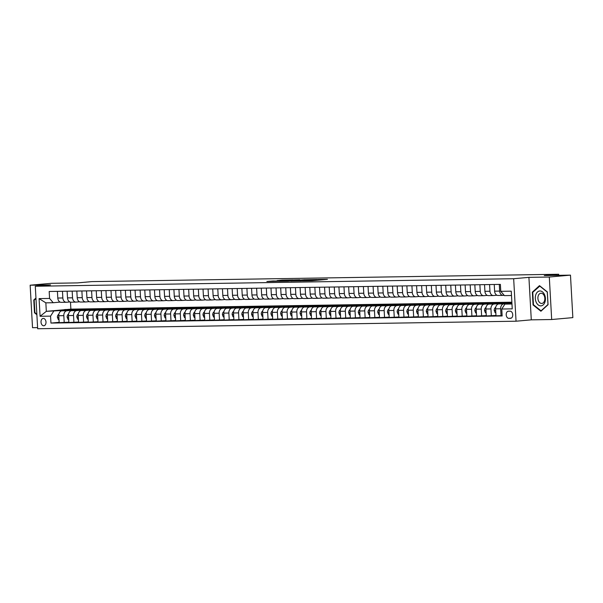 <?xml version="1.0" encoding="UTF-8"?>
<svg xmlns="http://www.w3.org/2000/svg" width="603" height="603" viewBox="0 0 603 603"><rect width="100%" height="100%" fill="white"/><g stroke="black" fill="none" stroke-linecap="round" stroke-linejoin="round"><path stroke-width="0.9" d="M302.465 280.892L312.113 280.727L327.437 279.332L317.932 279.513L302.465 280.892M43.718 325.771A3.686 2.48 -95.1 0 0 43.838 325.763A3.686 2.48 -95.1 0 0 45.994 321.964A3.686 2.48 -95.1 0 0 43.303 318.422A3.686 2.48 -95.1 0 0 43.182 318.429A3.686 2.48 -95.1 0 0 41.034 322.228A3.686 2.48 -95.1 0 0 43.718 325.771M273.038 280.968L266.88 281.48L277.772 281.269L293.096 279.875L282.212 280.094L277.071 280.606L290.088 280.033L279.257 281.051L273.038 280.968L273.069 281.405M549.303 277.033L528.914 277.357L531.288 319.846L551.677 319.522L549.303 277.033L570.476 275.134L544.268 275.548L558.664 274.259L91.935 281.609L77.531 282.897L51.323 283.312L30.15 285.204L32.524 327.693L37.605 327.617M528.914 277.357L513.666 278.722L35.291 286.252L50.539 284.887L30.15 285.204M290.955 281.058L301.477 280.892L316.809 279.506L305.917 279.717L290.963 281.119M288.03 281.164L278.737 281.3L294.068 279.905L299.804 279.769L293.005 280.418L295.854 280.387L305.095 279.679L288.03 281.164M570.476 275.134L572.85 317.623L551.677 319.522M510.123 311.186L508.412 311.216A3.565 2.404 -95.1 0 0 508.291 311.223A3.565 2.404 -95.1 0 0 506.211 314.902A3.565 2.404 -95.1 0 0 508.811 318.331L510.522 318.309A3.565 2.404 -95.1 0 0 510.635 318.301A3.565 2.404 -95.1 0 0 512.723 314.623A3.565 2.404 -95.1 0 0 510.123 311.186M513.666 278.722L516.047 321.211L37.665 328.741L35.291 286.252M511.502 295.515L504.417 295.628L500.769 291.332L500.384 284.39L49.182 291.49L49.574 298.44L53.215 302.729L45.843 302.842L46.318 311.344L62.606 310.432M500.769 291.332L511.254 291.174L512.241 308.857L501.764 309.022L504.892 304.123L511.947 303.49M59.147 322.334L50.953 323.072L502.148 315.964L501.764 309.022M50.953 323.072L50.562 316.123L40.077 316.289L39.089 298.606L49.574 298.44M531.288 319.846L516.047 321.211M558.725 275.322L558.664 274.259M504.892 304.123L511.977 304.01M70.491 302.156L70.875 309.143L511.872 302.201M70.875 309.143L66.827 309.505M63.978 309.761L46.318 311.344L40.077 316.289M70.815 309.693L71.923 309.934M73.83 309.565L71.9 309.595M68.855 322.183L59.169 322.68L58.777 315.731A4.605 3.399 -90.9 0 1 61.913 310.831L73.106 309.829M64.212 322.597L63.828 315.655A4.605 3.399 -90.9 0 1 66.956 310.756L72.315 310.274M80.523 309.543L81.631 309.784M83.538 309.414L81.609 309.445M78.563 322.032L68.878 322.53L68.486 315.58A4.605 3.399 -90.9 0 1 71.614 310.681L82.815 309.678M73.92 322.447L73.536 315.497A4.605 3.399 -90.9 0 1 76.664 310.605L82.023 310.123M90.231 309.384L91.339 309.633M93.246 309.264L91.317 309.294M88.272 321.881L78.586 322.371L78.194 315.429A4.605 3.399 -90.9 0 1 81.322 310.53L92.523 309.527M83.629 322.296L83.244 315.346A4.605 3.399 -90.9 0 1 86.372 310.447L91.731 309.972M99.932 309.233L101.048 309.482M102.947 309.105L101.025 309.135M97.98 321.723L88.287 322.221L87.902 315.271A4.605 3.399 -90.9 0 1 91.03 310.379L102.231 309.377M93.337 322.138L92.952 315.196A4.605 3.399 -90.9 0 1 96.081 310.296L101.44 309.814M109.64 309.083L110.748 309.324M112.655 308.955L110.733 308.985M107.688 321.572L97.995 322.07L97.611 315.12A4.605 3.399 -90.9 0 1 100.739 310.221L111.939 309.218M103.045 321.987L102.653 315.037A4.605 3.399 -90.9 0 1 105.789 310.146L111.148 309.663M119.349 308.932L120.457 309.173M122.364 308.804L120.442 308.834M117.389 321.422L107.703 321.912L107.319 314.97A4.605 3.399 -90.9 0 1 110.447 310.07L121.648 309.068M112.753 321.836L112.362 314.887A4.605 3.399 -90.9 0 1 115.497 309.987L120.849 309.512M129.057 308.774L130.165 309.022M132.072 308.646L130.15 308.676M127.097 321.263L117.412 321.761L117.02 314.811A4.605 3.399 -90.9 0 1 120.155 309.919L131.356 308.917M122.462 321.685L122.07 314.736A4.605 3.399 -90.9 0 1 125.205 309.836L130.557 309.362M138.765 308.623L139.873 308.872M141.78 308.495L139.858 308.525M136.806 321.113L127.12 321.61L126.728 314.66A4.605 3.399 -90.9 0 1 129.864 309.761L141.057 308.759M132.17 321.527L131.778 314.585A4.605 3.399 -90.9 0 1 134.906 309.686L140.265 309.203M148.474 308.472L149.582 308.713M151.489 308.344L149.559 308.374M146.514 320.962L136.828 321.459L136.436 314.51A4.605 3.399 -90.9 0 1 139.572 309.61L150.765 308.608M141.871 321.376L141.486 314.427A4.605 3.399 -90.9 0 1 144.614 309.535L149.974 309.053M158.182 308.321L159.29 308.563M161.197 308.193L159.267 308.223M156.222 320.811L146.537 321.301L146.145 314.359A4.605 3.399 -90.9 0 1 149.28 309.46L160.473 308.457M151.579 321.226L151.195 314.276A4.605 3.399 -90.9 0 1 154.323 309.377L159.682 308.902M167.89 308.163L168.998 308.412M170.905 308.035L168.976 308.065M165.931 320.653L156.245 321.15L155.853 314.201A4.605 3.399 -90.9 0 1 158.981 309.309L170.182 308.306M161.287 321.067L160.903 314.125A4.605 3.399 -90.9 0 1 164.031 309.226L169.39 308.744M177.591 308.012L178.707 308.254M180.606 307.884L178.684 307.914M175.639 320.502L165.946 321L165.561 314.05A4.605 3.399 -90.9 0 1 168.689 309.151L179.89 308.148M170.996 320.917L170.611 313.967A4.605 3.399 -90.9 0 1 173.739 309.075L179.099 308.593M187.299 307.862L188.407 308.103M190.314 307.734L188.392 307.764M185.347 320.351L175.654 320.841L175.269 313.899A4.605 3.399 -90.9 0 1 178.398 309L189.598 307.997M180.704 320.766L180.312 313.816A4.605 3.399 -90.9 0 1 183.448 308.924L188.807 308.442M197.008 307.703L198.116 307.952M200.023 307.575L198.101 307.613M195.048 320.201L185.362 320.69L184.978 313.741A4.605 3.399 -90.9 0 1 188.106 308.849L199.307 307.847M190.412 320.615L190.02 313.666A4.605 3.399 -90.9 0 1 193.156 308.766L198.508 308.291M206.716 307.553L207.824 307.801M209.731 307.424L207.809 307.455M204.756 320.042L195.071 320.54L194.679 313.59A4.605 3.399 -90.9 0 1 197.814 308.698L209.015 307.696M200.121 320.457L199.729 313.515A4.605 3.399 -90.9 0 1 202.864 308.615L208.216 308.133M216.424 307.402L217.532 307.643M219.439 307.274L217.517 307.304M214.464 319.892L204.779 320.389L204.387 313.439A4.605 3.399 -90.9 0 1 207.522 308.54L218.716 307.538M209.829 320.306L209.437 313.356A4.605 3.399 -90.9 0 1 212.565 308.465L217.924 307.982M226.133 307.251L227.241 307.492M229.148 307.123L227.218 307.153M224.173 319.741L214.487 320.231L214.095 313.289A4.605 3.399 -90.9 0 1 217.231 308.389L228.424 307.387M219.53 320.155L219.145 313.206A4.605 3.399 -90.9 0 1 222.273 308.306L227.633 307.832M235.841 307.093L236.949 307.342M238.856 306.965L236.926 306.995M233.881 319.582L224.195 320.08L223.803 313.13A4.605 3.399 -90.9 0 1 226.939 308.239L238.132 307.236M229.238 320.005L228.854 313.055A4.605 3.399 -90.9 0 1 231.982 308.156L237.341 307.681M245.549 306.942L246.657 307.191M248.564 306.814L246.635 306.844M243.589 319.432L233.904 319.929L233.512 312.98A4.605 3.399 -90.9 0 1 236.64 308.08L247.841 307.078M238.946 319.846L238.562 312.904A4.605 3.399 -90.9 0 1 241.69 308.005L247.049 307.522M255.25 306.791L256.365 307.033M258.265 306.663L256.343 306.693M253.298 319.281L243.604 319.778L243.22 312.829A4.605 3.399 -90.9 0 1 246.348 307.929L257.549 306.927M248.655 319.696L248.27 312.746A4.605 3.399 -90.9 0 1 251.398 307.854L256.757 307.372M264.958 306.641L266.066 306.882M267.973 306.512L266.051 306.543M263.006 319.13L253.313 319.62L252.928 312.678A4.605 3.399 -90.9 0 1 256.056 307.779L267.257 306.776M258.363 319.545L257.971 312.595A4.605 3.399 -90.9 0 1 261.107 307.696L266.466 307.221M274.666 306.482L275.775 306.731M277.681 306.354L275.759 306.384M272.707 318.972L263.021 319.469L262.637 312.52A4.605 3.399 -90.9 0 1 265.765 307.628L276.965 306.626M268.071 319.386L267.679 312.444A4.605 3.399 -90.9 0 1 270.815 307.545L276.166 307.063M284.375 306.332L285.483 306.573M287.39 306.203L285.468 306.234M282.415 318.821L272.729 319.319L272.337 312.369A4.605 3.399 -90.9 0 1 275.473 307.47L286.674 306.467M277.779 319.236L277.388 312.286A4.605 3.399 -90.9 0 1 280.523 307.394L285.875 306.912M294.083 306.181L295.191 306.422M297.098 306.053L295.176 306.083M292.123 318.67L282.438 319.16L282.046 312.218A4.605 3.399 -90.9 0 1 285.181 307.319L296.375 306.316M287.488 319.085L287.096 312.135A4.605 3.399 -90.9 0 1 290.224 307.244L295.583 306.761M303.791 306.023L304.899 306.271M306.806 305.894L304.877 305.925M301.832 318.52L292.146 319.01L291.754 312.06A4.605 3.399 -90.9 0 1 294.89 307.168L306.083 306.166M297.189 318.934L296.804 311.985A4.605 3.399 -90.9 0 1 299.932 307.085L305.291 306.61M313.5 305.872L314.608 306.12M316.515 305.744L314.585 305.774M311.54 318.361L301.854 318.859L301.462 311.909A4.605 3.399 -90.9 0 1 304.598 307.017L315.791 306.015M306.897 318.776L306.512 311.834A4.605 3.399 -90.9 0 1 309.641 306.935L315 306.452M323.208 305.721L324.316 305.962M326.223 305.593L324.293 305.623M321.248 318.211L311.563 318.708L311.171 311.759A4.605 3.399 -90.9 0 1 314.299 306.859L325.499 305.857M316.605 318.625L316.221 311.676A4.605 3.399 -90.9 0 1 319.349 306.784L324.708 306.301M332.909 305.57L334.024 305.811M335.924 305.442L334.002 305.472M330.957 318.06L321.263 318.55L320.879 311.608A4.605 3.399 -90.9 0 1 324.007 306.708L335.208 305.706M326.313 318.474L325.929 311.525A4.605 3.399 -90.9 0 1 329.057 306.626L334.416 306.151M342.617 305.412L343.725 305.661M345.632 305.284L343.71 305.314M340.665 317.902L330.972 318.399L330.587 311.45A4.605 3.399 -90.9 0 1 333.715 306.558L344.916 305.555M336.022 318.324L335.63 311.374A4.605 3.399 -90.9 0 1 338.765 306.475L344.125 306M352.325 305.261L353.433 305.502M355.34 305.133L353.418 305.163M350.366 317.751L340.68 318.248L340.296 311.299A4.605 3.399 -90.9 0 1 343.424 306.399L354.624 305.397M345.73 318.165L345.338 311.223A4.605 3.399 -90.9 0 1 348.474 306.324L353.825 305.842M362.034 305.11L363.142 305.352M365.049 304.982L363.127 305.012M360.074 317.6L350.388 318.098L350.004 311.148A4.605 3.399 -90.9 0 1 353.132 306.249L364.333 305.246M355.438 318.015L355.046 311.065A4.605 3.399 -90.9 0 1 358.182 306.173L363.534 305.691M371.742 304.952L372.85 305.201M374.757 304.832L372.835 304.862M369.782 317.449L360.097 317.939L359.705 310.997A4.605 3.399 -90.9 0 1 362.84 306.098L374.033 305.095M365.147 317.864L364.755 310.914A4.605 3.399 -90.9 0 1 367.883 306.015L373.242 305.54M381.45 304.801L382.558 305.05M384.465 304.673L382.536 304.703M379.491 317.291L369.805 317.789L369.413 310.839A4.605 3.399 -90.9 0 1 372.548 305.947L383.742 304.945M374.847 317.706L374.463 310.764A4.605 3.399 -90.9 0 1 377.591 305.864L382.95 305.382M391.159 304.651L392.267 304.892M394.174 304.523L392.244 304.553M389.199 317.14L379.513 317.638L379.121 310.688A4.605 3.399 -90.9 0 1 382.257 305.789L393.45 304.786M384.556 317.555L384.171 310.605A4.605 3.399 -90.9 0 1 387.299 305.713L392.659 305.231M400.867 304.5L401.975 304.741M403.882 304.372L401.952 304.402M398.907 316.99L389.221 317.48L388.829 310.537A4.605 3.399 -90.9 0 1 391.958 305.638L403.158 304.636M394.264 317.404L393.88 310.455A4.605 3.399 -90.9 0 1 397.008 305.563L402.367 305.08M410.575 304.342L411.683 304.59M413.583 304.214L411.661 304.244M408.615 316.831L398.922 317.329L398.538 310.379A4.605 3.399 -90.9 0 1 401.666 305.487L412.867 304.485M403.972 317.253L403.588 310.304A4.605 3.399 -90.9 0 1 406.716 305.404L412.075 304.93M420.276 304.191L421.391 304.44M423.291 304.063L421.369 304.093M418.324 316.681L408.63 317.178L408.246 310.228A4.605 3.399 -90.9 0 1 411.374 305.329L422.575 304.327M413.681 317.095L413.289 310.153A4.605 3.399 -90.9 0 1 416.424 305.254L421.783 304.771M429.984 304.04L431.092 304.281M432.999 303.912L431.077 303.942M428.032 316.53L418.339 317.027L417.954 310.078A4.605 3.399 -90.9 0 1 421.082 305.178L432.283 304.176M423.389 316.944L422.997 309.995A4.605 3.399 -90.9 0 1 426.133 305.103L431.484 304.621M439.693 303.889L440.801 304.131M442.708 303.761L440.785 303.791M437.733 316.379L428.047 316.869L427.663 309.927A4.605 3.399 -90.9 0 1 430.791 305.028L441.991 304.025M433.097 316.794L432.705 309.844A4.605 3.399 -90.9 0 1 435.841 304.945L441.192 304.47M449.401 303.731L450.509 303.98M452.416 303.603L450.494 303.633M447.441 316.221L437.755 316.718L437.363 309.769A4.605 3.399 -90.9 0 1 440.499 304.877L451.692 303.874M442.806 316.635L442.414 309.693A4.605 3.399 -90.9 0 1 445.542 304.794L450.901 304.311M459.109 303.58L460.217 303.822M462.124 303.452L460.195 303.482M457.149 316.07L447.464 316.567L447.072 309.618A4.605 3.399 -90.9 0 1 450.207 304.719L461.401 303.716M452.506 316.485L452.122 309.543A4.605 3.399 -90.9 0 1 455.25 304.643L460.609 304.161M468.817 303.43L469.925 303.671M471.832 303.301L469.903 303.332M466.858 315.919L457.172 316.409L456.78 309.467A4.605 3.399 -90.9 0 1 459.916 304.568L471.109 303.565M462.215 316.334L461.83 309.384A4.605 3.399 -90.9 0 1 464.958 304.492L470.317 304.01M478.526 303.271L479.634 303.52M481.541 303.151L479.611 303.181M476.566 315.768L466.88 316.258L466.488 309.309A4.605 3.399 -90.9 0 1 469.616 304.417L480.817 303.415M471.923 316.183L471.538 309.233A4.605 3.399 -90.9 0 1 474.667 304.334L480.026 303.859M488.234 303.121L489.342 303.369M491.241 302.992L489.319 303.023M486.274 315.61L476.581 316.108L476.197 309.158A4.605 3.399 -90.9 0 1 479.325 304.266L490.525 303.264M481.631 316.025L481.247 309.083A4.605 3.399 -90.9 0 1 484.375 304.183L489.734 303.701M497.935 302.97L499.05 303.211M500.95 302.842L499.028 302.872M495.983 315.459L486.289 315.957L485.905 309.007A4.605 3.399 -90.9 0 1 489.033 304.108L500.234 303.105M491.339 315.874L490.948 308.924A4.605 3.399 -90.9 0 1 494.083 304.033L499.442 303.55M507.643 302.819L508.751 303.06M510.658 302.691L508.736 302.721M502.133 315.625L495.998 315.799L495.613 308.857A4.605 3.399 -90.9 0 1 498.741 303.957L509.942 302.955M501.048 315.723L500.656 308.774A4.605 3.399 -90.9 0 1 503.791 303.874L509.143 303.399M504.146 295.304L503.317 295.38A4.605 3.399 -90.9 0 1 503.128 295.387A4.605 3.399 -90.9 0 1 499.668 291.091L499.299 284.405M496.962 295.229L493.608 295.53A4.605 3.399 -90.9 0 1 493.42 295.545A4.605 3.399 -90.9 0 1 489.96 291.241L489.591 284.556M487.254 295.387L483.9 295.689A4.605 3.399 -90.9 0 1 483.719 295.696A4.605 3.399 -90.9 0 1 480.252 291.392L479.882 284.714M477.553 295.538L474.192 295.839A4.605 3.399 -90.9 0 1 474.011 295.847A4.605 3.399 -90.9 0 1 470.551 291.55L470.174 284.865M467.845 295.689L464.483 295.99A4.605 3.399 -90.9 0 1 464.302 295.998A4.605 3.399 -90.9 0 1 460.843 291.701L460.466 285.015M458.137 295.847L454.775 296.141A4.605 3.399 -90.9 0 1 454.594 296.156A4.605 3.399 -90.9 0 1 451.134 291.852L450.758 285.166M448.428 295.998L445.067 296.299A4.605 3.399 -90.9 0 1 444.886 296.307A4.605 3.399 -90.9 0 1 441.426 292.01L441.049 285.325M438.72 296.148L435.366 296.45A4.605 3.399 -90.9 0 1 435.178 296.457A4.605 3.399 -90.9 0 1 431.718 292.161L431.341 285.475M429.012 296.299L425.658 296.601A4.605 3.399 -90.9 0 1 425.469 296.616A4.605 3.399 -90.9 0 1 422.01 292.312L421.64 285.626M419.304 296.457L415.949 296.759A4.605 3.399 -90.9 0 1 415.761 296.766A4.605 3.399 -90.9 0 1 412.301 292.463L411.932 285.777M409.595 296.608L406.241 296.91A4.605 3.399 -90.9 0 1 406.053 296.917A4.605 3.399 -90.9 0 1 402.593 292.621L402.224 285.935M399.887 296.759L396.533 297.06A4.605 3.399 -90.9 0 1 396.352 297.068A4.605 3.399 -90.9 0 1 392.892 292.772L392.515 286.086M390.186 296.917L386.825 297.211A4.605 3.399 -90.9 0 1 386.644 297.226A4.605 3.399 -90.9 0 1 383.184 292.922L382.807 286.237M380.478 297.068L377.116 297.369A4.605 3.399 -90.9 0 1 376.935 297.377A4.605 3.399 -90.9 0 1 373.476 293.081L373.099 286.395M370.77 297.219L367.408 297.52A4.605 3.399 -90.9 0 1 367.227 297.528A4.605 3.399 -90.9 0 1 363.767 293.231L363.39 286.546M361.061 297.369L357.707 297.671A4.605 3.399 -90.9 0 1 357.519 297.686A4.605 3.399 -90.9 0 1 354.059 293.382L353.682 286.696M351.353 297.528L347.999 297.822A4.605 3.399 -90.9 0 1 347.81 297.837A4.605 3.399 -90.9 0 1 344.351 293.533L343.981 286.847M341.645 297.678L338.291 297.98A4.605 3.399 -90.9 0 1 338.102 297.988A4.605 3.399 -90.9 0 1 334.642 293.691L334.273 287.005M331.936 297.829L328.582 298.131A4.605 3.399 -90.9 0 1 328.394 298.138A4.605 3.399 -90.9 0 1 324.934 293.842L324.565 287.156M322.228 297.98L318.874 298.281A4.605 3.399 -90.9 0 1 318.693 298.297A4.605 3.399 -90.9 0 1 315.233 293.993L314.856 287.307M312.527 298.138L309.166 298.44A4.605 3.399 -90.9 0 1 308.985 298.447A4.605 3.399 -90.9 0 1 305.525 294.143L305.148 287.465M302.819 298.289L299.457 298.591A4.605 3.399 -90.9 0 1 299.276 298.598A4.605 3.399 -90.9 0 1 295.817 294.302L295.44 287.616M293.111 298.44L289.749 298.741A4.605 3.399 -90.9 0 1 289.568 298.749A4.605 3.399 -90.9 0 1 286.108 294.452L285.732 287.767M283.402 298.598L280.048 298.892A4.605 3.399 -90.9 0 1 279.86 298.907A4.605 3.399 -90.9 0 1 276.4 294.603L276.023 287.917M273.694 298.749L270.34 299.05A4.605 3.399 -90.9 0 1 270.152 299.058A4.605 3.399 -90.9 0 1 266.692 294.761L266.322 288.076M263.986 298.9L260.632 299.201A4.605 3.399 -90.9 0 1 260.443 299.209A4.605 3.399 -90.9 0 1 256.984 294.912L256.614 288.226M254.278 299.05L250.923 299.352A4.605 3.399 -90.9 0 1 250.735 299.367A4.605 3.399 -90.9 0 1 247.275 295.063L246.906 288.377M244.569 299.209L241.215 299.51A4.605 3.399 -90.9 0 1 241.034 299.518A4.605 3.399 -90.9 0 1 237.574 295.214L237.198 288.528M234.869 299.359L231.507 299.661A4.605 3.399 -90.9 0 1 231.326 299.668A4.605 3.399 -90.9 0 1 227.866 295.372L227.489 288.686M225.16 299.51L221.798 299.812A4.605 3.399 -90.9 0 1 221.618 299.819A4.605 3.399 -90.9 0 1 218.158 295.523L217.781 288.837M215.452 299.661L212.09 299.962A4.605 3.399 -90.9 0 1 211.909 299.977A4.605 3.399 -90.9 0 1 208.45 295.674L208.073 288.988M205.744 299.819L202.389 300.121A4.605 3.399 -90.9 0 1 202.201 300.128A4.605 3.399 -90.9 0 1 198.741 295.824L198.364 289.146M196.035 299.97L192.681 300.271A4.605 3.399 -90.9 0 1 192.493 300.279A4.605 3.399 -90.9 0 1 189.033 295.983L188.664 289.297M186.327 300.121L182.973 300.422A4.605 3.399 -90.9 0 1 182.784 300.43A4.605 3.399 -90.9 0 1 179.325 296.133L178.955 289.448M176.619 300.279L173.265 300.573A4.605 3.399 -90.9 0 1 173.076 300.588A4.605 3.399 -90.9 0 1 169.616 296.284L169.247 289.598M166.91 300.43L163.556 300.731A4.605 3.399 -90.9 0 1 163.375 300.739A4.605 3.399 -90.9 0 1 159.916 296.442L159.539 289.757M157.21 300.58L153.848 300.882A4.605 3.399 -90.9 0 1 153.667 300.889A4.605 3.399 -90.9 0 1 150.207 296.593L149.83 289.907M147.501 300.731L144.14 301.033A4.605 3.399 -90.9 0 1 143.959 301.048A4.605 3.399 -90.9 0 1 140.499 296.744L140.122 290.058M137.793 300.889L134.431 301.191A4.605 3.399 -90.9 0 1 134.25 301.199A4.605 3.399 -90.9 0 1 130.791 296.895L130.414 290.209M128.085 301.04L124.731 301.342A4.605 3.399 -90.9 0 1 124.542 301.349A4.605 3.399 -90.9 0 1 121.082 297.053L120.706 290.367M118.376 301.191L115.022 301.492A4.605 3.399 -90.9 0 1 114.834 301.5A4.605 3.399 -90.9 0 1 111.374 297.204L111.005 290.518M108.668 301.342L105.314 301.643A4.605 3.399 -90.9 0 1 105.126 301.658A4.605 3.399 -90.9 0 1 101.666 297.354L101.296 290.669M98.96 301.5L95.606 301.801A4.605 3.399 -90.9 0 1 95.417 301.809A4.605 3.399 -90.9 0 1 91.958 297.505L91.588 290.827M89.252 301.651L85.897 301.952A4.605 3.399 -90.9 0 1 85.716 301.96A4.605 3.399 -90.9 0 1 82.249 297.663L81.88 290.978M79.551 301.801L76.189 302.103A4.605 3.399 -90.9 0 1 76.008 302.111A4.605 3.399 -90.9 0 1 72.548 297.814L72.172 291.128M69.842 301.96L66.481 302.254A4.605 3.399 -90.9 0 1 66.3 302.269A4.605 3.399 -90.9 0 1 62.84 297.965L62.463 291.279M60.134 302.111L53.215 302.729M498.266 295.462A4.605 3.399 -90.9 0 1 498.086 295.47A4.605 3.399 -90.9 0 1 494.618 291.166L494.249 284.488M488.558 295.613A4.605 3.399 -90.9 0 1 488.377 295.621A4.605 3.399 -90.9 0 1 484.918 291.324L484.541 284.639M478.85 295.764A4.605 3.399 -90.9 0 1 478.669 295.772A4.605 3.399 -90.9 0 1 475.209 291.475L474.832 284.789M469.142 295.915A4.605 3.399 -90.9 0 1 468.961 295.93A4.605 3.399 -90.9 0 1 465.501 291.626L465.124 284.94M459.441 296.073A4.605 3.399 -90.9 0 1 459.252 296.081A4.605 3.399 -90.9 0 1 455.793 291.784L455.416 285.098M449.732 296.224A4.605 3.399 -90.9 0 1 449.544 296.231A4.605 3.399 -90.9 0 1 446.084 291.935L445.715 285.249M440.024 296.375A4.605 3.399 -90.9 0 1 439.836 296.39A4.605 3.399 -90.9 0 1 436.376 292.086L436.007 285.4M430.316 296.533A4.605 3.399 -90.9 0 1 430.127 296.54A4.605 3.399 -90.9 0 1 426.668 292.236L426.298 285.551M420.608 296.684A4.605 3.399 -90.9 0 1 420.427 296.691A4.605 3.399 -90.9 0 1 416.959 292.395L416.59 285.709M410.899 296.834A4.605 3.399 -90.9 0 1 410.718 296.842A4.605 3.399 -90.9 0 1 407.259 292.545L406.882 285.86M401.191 296.985A4.605 3.399 -90.9 0 1 401.01 297A4.605 3.399 -90.9 0 1 397.55 292.696L397.173 286.01M391.483 297.143A4.605 3.399 -90.9 0 1 391.302 297.151A4.605 3.399 -90.9 0 1 387.842 292.847L387.465 286.169M381.782 297.294A4.605 3.399 -90.9 0 1 381.593 297.302A4.605 3.399 -90.9 0 1 378.134 293.005L377.757 286.319M372.074 297.445A4.605 3.399 -90.9 0 1 371.885 297.452A4.605 3.399 -90.9 0 1 368.425 293.156L368.049 286.47M362.365 297.596A4.605 3.399 -90.9 0 1 362.177 297.611A4.605 3.399 -90.9 0 1 358.717 293.307L358.348 286.621M352.657 297.754A4.605 3.399 -90.9 0 1 352.469 297.761A4.605 3.399 -90.9 0 1 349.009 293.465L348.64 286.779M342.949 297.905A4.605 3.399 -90.9 0 1 342.768 297.912A4.605 3.399 -90.9 0 1 339.301 293.616L338.931 286.93M333.24 298.055A4.605 3.399 -90.9 0 1 333.06 298.07A4.605 3.399 -90.9 0 1 329.6 293.767L329.223 287.081M323.532 298.214A4.605 3.399 -90.9 0 1 323.351 298.221A4.605 3.399 -90.9 0 1 319.892 293.917L319.515 287.239M313.824 298.364A4.605 3.399 -90.9 0 1 313.643 298.372A4.605 3.399 -90.9 0 1 310.183 294.076L309.806 287.39M304.116 298.515A4.605 3.399 -90.9 0 1 303.935 298.523A4.605 3.399 -90.9 0 1 300.475 294.226L300.098 287.541M294.415 298.666A4.605 3.399 -90.9 0 1 294.226 298.681A4.605 3.399 -90.9 0 1 290.767 294.377L290.39 287.691M284.706 298.824A4.605 3.399 -90.9 0 1 284.518 298.832A4.605 3.399 -90.9 0 1 281.058 294.535L280.689 287.85M274.998 298.975A4.605 3.399 -90.9 0 1 274.81 298.982A4.605 3.399 -90.9 0 1 271.35 294.686L270.981 288M265.29 299.126A4.605 3.399 -90.9 0 1 265.109 299.141A4.605 3.399 -90.9 0 1 261.642 294.837L261.272 288.151M255.582 299.284A4.605 3.399 -90.9 0 1 255.401 299.292A4.605 3.399 -90.9 0 1 251.941 294.988L251.564 288.302M245.873 299.435A4.605 3.399 -90.9 0 1 245.692 299.442A4.605 3.399 -90.9 0 1 242.233 295.146L241.856 288.46M236.165 299.585A4.605 3.399 -90.9 0 1 235.984 299.593A4.605 3.399 -90.9 0 1 232.524 295.297L232.147 288.611M226.457 299.736A4.605 3.399 -90.9 0 1 226.276 299.751A4.605 3.399 -90.9 0 1 222.816 295.447L222.439 288.762M216.756 299.895A4.605 3.399 -90.9 0 1 216.567 299.902A4.605 3.399 -90.9 0 1 213.108 295.598L212.731 288.92M207.048 300.045A4.605 3.399 -90.9 0 1 206.859 300.053A4.605 3.399 -90.9 0 1 203.399 295.756L203.03 289.071M197.339 300.196A4.605 3.399 -90.9 0 1 197.151 300.204A4.605 3.399 -90.9 0 1 193.691 295.907L193.322 289.221M187.631 300.347A4.605 3.399 -90.9 0 1 187.45 300.362A4.605 3.399 -90.9 0 1 183.983 296.058L183.614 289.372M177.923 300.505A4.605 3.399 -90.9 0 1 177.742 300.513A4.605 3.399 -90.9 0 1 174.282 296.216L173.905 289.53M168.214 300.656A4.605 3.399 -90.9 0 1 168.033 300.663A4.605 3.399 -90.9 0 1 164.574 296.367L164.197 289.681M158.506 300.807A4.605 3.399 -90.9 0 1 158.325 300.822A4.605 3.399 -90.9 0 1 154.865 296.518L154.489 289.832M148.798 300.965A4.605 3.399 -90.9 0 1 148.617 300.972A4.605 3.399 -90.9 0 1 145.157 296.668L144.78 289.983M139.097 301.116A4.605 3.399 -90.9 0 1 138.909 301.123A4.605 3.399 -90.9 0 1 135.449 296.827L135.072 290.141M129.389 301.266A4.605 3.399 -90.9 0 1 129.2 301.274A4.605 3.399 -90.9 0 1 125.741 296.978L125.371 290.292M119.68 301.417A4.605 3.399 -90.9 0 1 119.492 301.432A4.605 3.399 -90.9 0 1 116.032 297.128L115.663 290.442M109.972 301.575A4.605 3.399 -90.9 0 1 109.791 301.583A4.605 3.399 -90.9 0 1 106.324 297.279L105.955 290.601M100.264 301.726A4.605 3.399 -90.9 0 1 100.083 301.734A4.605 3.399 -90.9 0 1 96.623 297.437L96.246 290.752M90.556 301.877A4.605 3.399 -90.9 0 1 90.375 301.884A4.605 3.399 -90.9 0 1 86.915 297.588L86.538 290.902M80.847 302.028A4.605 3.399 -90.9 0 1 80.666 302.043A4.605 3.399 -90.9 0 1 77.207 297.739L76.83 291.053M71.139 302.186A4.605 3.399 -90.9 0 1 70.958 302.193A4.605 3.399 -90.9 0 1 67.498 297.897L67.121 291.211M61.438 302.337A4.605 3.399 -90.9 0 1 61.25 302.344A4.605 3.399 -90.9 0 1 57.79 298.048L57.413 291.362M53.69 311.223L50.562 316.123M39.089 298.606L45.843 302.842M539.481 285.641L532.343 292.161L533.06 304.952L540.914 311.238L548.052 304.719L547.336 291.927L539.481 285.641M35.946 298.025L33.776 300.008L34.492 312.806L36.881 314.713M533.655 304.899L533.06 304.952M533.022 292.101L532.343 292.161M35.087 312.753L34.492 312.806M34.454 299.947L33.776 300.008M300.204 280.885L314.713 279.619L300.211 280.968M287.073 280.93L294.988 280.501L287.073 280.93M508.623 303.791A8.804 6.497 -90.9 0 1 511.887 302.502M511.284 303.55A8.804 6.497 -90.9 0 1 511.924 303.136M511.902 302.736A8.804 6.497 89.1 0 0 510.251 303.641M503.226 303.558A8.804 6.497 -90.9 0 1 506.105 302.593A8.804 6.497 -90.9 0 1 508.352 303.098M495.824 312.671L495.138 312.678L494.234 310.394A3.053 2.254 -90.9 0 1 495.108 307.816L495.749 307.146M498.915 303.942A8.804 6.497 -90.9 0 1 502.216 302.653L503.693 302.631A8.804 6.497 89.1 0 0 500.543 303.799M501.575 303.701A8.804 6.497 -90.9 0 1 504.628 302.616L506.105 302.593M504.161 302.646A8.804 6.497 89.1 0 0 503.693 302.631M493.518 303.708A8.804 6.497 -90.9 0 1 496.397 302.744A8.804 6.497 -90.9 0 1 498.651 303.249M486.116 312.821L485.43 312.829L484.526 310.545A3.053 2.254 -90.9 0 1 485.4 307.967L486.048 307.304M489.206 304.093A8.804 6.497 -90.9 0 1 492.515 302.804L493.985 302.781A8.804 6.497 89.1 0 0 490.834 303.95M491.867 303.859A8.804 6.497 -90.9 0 1 494.92 302.766L496.397 302.744M494.452 302.796A8.804 6.497 89.1 0 0 493.985 302.781M483.81 303.859A8.804 6.497 -90.9 0 1 486.689 302.894A8.804 6.497 -90.9 0 1 488.943 303.399M476.408 312.972L475.722 312.987L474.817 310.696A3.053 2.254 -90.9 0 1 475.692 308.118L476.34 307.455M479.506 304.244A8.804 6.497 -90.9 0 1 482.807 302.955L484.284 302.932A8.804 6.497 89.1 0 0 481.126 304.1M482.166 304.01A8.804 6.497 -90.9 0 1 485.211 302.917L486.689 302.894M484.744 302.947A8.804 6.497 89.1 0 0 484.284 302.932M474.101 304.018A8.804 6.497 -90.9 0 1 476.981 303.045A8.804 6.497 -90.9 0 1 479.234 303.558M466.699 313.123L466.013 313.138L465.109 310.854A3.053 2.254 -90.9 0 1 465.983 308.276L466.632 307.605M469.797 304.402A8.804 6.497 -90.9 0 1 473.099 303.113L474.576 303.083A8.804 6.497 89.1 0 0 471.425 304.251M472.458 304.161A8.804 6.497 -90.9 0 1 475.503 303.075L476.981 303.045M475.036 303.105A8.804 6.497 89.1 0 0 474.576 303.083M536.203 302.224A7.477 5.043 -95.1 0 0 543.25 304.847A7.477 5.043 -95.1 0 0 544.532 294.626A7.477 5.043 -95.1 0 0 537.484 292.003A7.477 5.043 -95.1 0 0 536.203 302.224M538.517 300.935A5.118 3.452 -95.1 0 0 541.826 303.437A5.118 3.452 -95.1 0 0 544.223 295.734A5.118 3.452 -95.1 0 0 540.914 293.231A5.118 3.452 -95.1 0 0 538.517 300.935M539.677 286.026L547.283 292.108L547.976 304.507L541.057 310.824L533.451 304.741L532.758 292.342L539.934 286.003M36.851 314.163L34.884 312.588L34.19 300.188L35.976 298.553M464.393 304.168A8.804 6.497 -90.9 0 1 467.272 303.203A8.804 6.497 -90.9 0 1 469.526 303.708M456.991 313.281L456.305 313.289L455.401 311.005A3.053 2.254 -90.9 0 1 456.275 308.427L456.923 307.764M460.089 304.553A8.804 6.497 -90.9 0 1 463.39 303.264L464.868 303.241A8.804 6.497 89.1 0 0 461.717 304.409M462.75 304.311A8.804 6.497 -90.9 0 1 465.795 303.226L467.272 303.203M465.335 303.256A8.804 6.497 89.1 0 0 464.868 303.241M454.692 304.319A8.804 6.497 -90.9 0 1 457.564 303.354A8.804 6.497 -90.9 0 1 459.818 303.859M447.29 313.432L446.597 313.439L445.692 311.156A3.053 2.254 -90.9 0 1 446.567 308.578L447.215 307.914M450.381 304.703A8.804 6.497 -90.9 0 1 453.682 303.415L455.159 303.392A8.804 6.497 89.1 0 0 452.009 304.56M453.041 304.47A8.804 6.497 -90.9 0 1 456.094 303.377L457.564 303.354M455.627 303.407A8.804 6.497 89.1 0 0 455.159 303.392M444.984 304.47A8.804 6.497 -90.9 0 1 447.856 303.505A8.804 6.497 -90.9 0 1 450.109 304.01M437.582 313.583L436.889 313.598L435.984 311.314A3.053 2.254 -90.9 0 1 436.858 308.736L437.507 308.065M440.672 304.862A8.804 6.497 -90.9 0 1 443.974 303.565L445.451 303.543A8.804 6.497 89.1 0 0 442.3 304.711M443.333 304.621A8.804 6.497 -90.9 0 1 446.386 303.528L447.856 303.505M445.919 303.558A8.804 6.497 89.1 0 0 445.451 303.543M435.276 304.628A8.804 6.497 -90.9 0 1 438.155 303.663A8.804 6.497 -90.9 0 1 440.401 304.168M427.874 313.733L427.188 313.748L426.276 311.465A3.053 2.254 -90.9 0 1 427.15 308.887L427.798 308.216M430.964 305.012A8.804 6.497 -90.9 0 1 434.266 303.724L435.743 303.701A8.804 6.497 89.1 0 0 432.592 304.869M433.625 304.771A8.804 6.497 -90.9 0 1 436.678 303.686L438.155 303.663M436.21 303.716A8.804 6.497 89.1 0 0 435.743 303.701M425.567 304.779A8.804 6.497 -90.9 0 1 428.447 303.814A8.804 6.497 -90.9 0 1 430.693 304.319M418.165 313.892L417.48 313.899L416.575 311.615A3.053 2.254 -90.9 0 1 417.449 309.038L418.09 308.374M421.256 305.163A8.804 6.497 -90.9 0 1 424.557 303.874L426.035 303.852A8.804 6.497 89.1 0 0 422.884 305.02M423.917 304.93A8.804 6.497 -90.9 0 1 426.969 303.837L428.447 303.814M426.502 303.867A8.804 6.497 89.1 0 0 426.035 303.852M415.859 304.93A8.804 6.497 -90.9 0 1 418.738 303.965A8.804 6.497 -90.9 0 1 420.992 304.47M408.457 314.042L407.771 314.05L406.867 311.766A3.053 2.254 -90.9 0 1 407.741 309.188L408.389 308.525M411.548 305.314A8.804 6.497 -90.9 0 1 414.856 304.025L416.326 304.002A8.804 6.497 89.1 0 0 413.176 305.171M414.208 305.08A8.804 6.497 -90.9 0 1 417.261 303.987L418.738 303.965M416.794 304.018A8.804 6.497 89.1 0 0 416.326 304.002M406.151 305.088A8.804 6.497 -90.9 0 1 409.03 304.116A8.804 6.497 -90.9 0 1 411.284 304.628M398.749 314.193L398.063 314.208L397.158 311.924A3.053 2.254 -90.9 0 1 398.033 309.347L398.681 308.676M401.847 305.472A8.804 6.497 -90.9 0 1 405.148 304.183L406.618 304.153A8.804 6.497 89.1 0 0 403.467 305.322M404.507 305.231A8.804 6.497 -90.9 0 1 407.553 304.138L409.03 304.116M407.085 304.168A8.804 6.497 89.1 0 0 406.618 304.153M396.442 305.239A8.804 6.497 -90.9 0 1 399.322 304.274A8.804 6.497 -90.9 0 1 401.575 304.779M389.041 314.351L388.355 314.359L387.45 312.075A3.053 2.254 -90.9 0 1 388.324 309.497L388.973 308.826M392.138 305.623A8.804 6.497 -90.9 0 1 395.44 304.334L396.917 304.311A8.804 6.497 89.1 0 0 393.767 305.48M394.799 305.382A8.804 6.497 -90.9 0 1 397.844 304.296L399.322 304.274M397.377 304.327A8.804 6.497 89.1 0 0 396.917 304.311M386.734 305.389A8.804 6.497 -90.9 0 1 389.613 304.425A8.804 6.497 -90.9 0 1 391.867 304.93M379.332 314.502L378.646 314.51L377.742 312.226A3.053 2.254 -90.9 0 1 378.616 309.648L379.264 308.985M382.43 305.774A8.804 6.497 -90.9 0 1 385.732 304.485L387.209 304.462A8.804 6.497 89.1 0 0 384.058 305.631M385.091 305.54A8.804 6.497 -90.9 0 1 388.136 304.447L389.613 304.425M387.676 304.477A8.804 6.497 89.1 0 0 387.209 304.462M377.033 305.54A8.804 6.497 -90.9 0 1 379.905 304.575A8.804 6.497 -90.9 0 1 382.159 305.08M369.631 314.653L368.938 314.668L368.034 312.377A3.053 2.254 -90.9 0 1 368.908 309.806L369.556 309.135M372.722 305.932A8.804 6.497 -90.9 0 1 376.023 304.636L377.501 304.613A8.804 6.497 89.1 0 0 374.35 305.781M375.383 305.691A8.804 6.497 -90.9 0 1 378.435 304.598L379.905 304.575M377.968 304.628A8.804 6.497 89.1 0 0 377.501 304.613M367.325 305.698A8.804 6.497 -90.9 0 1 370.197 304.726A8.804 6.497 -90.9 0 1 372.45 305.239M359.923 314.804L359.23 314.819L358.325 312.535A3.053 2.254 -90.9 0 1 359.2 309.957L359.848 309.286M363.014 306.083A8.804 6.497 -90.9 0 1 366.315 304.794L367.792 304.771A8.804 6.497 89.1 0 0 364.642 305.932M365.674 305.842A8.804 6.497 -90.9 0 1 368.727 304.756L370.197 304.726M368.26 304.786A8.804 6.497 89.1 0 0 367.792 304.771M357.617 305.849A8.804 6.497 -90.9 0 1 360.496 304.884A8.804 6.497 -90.9 0 1 362.742 305.389M350.215 314.962L349.521 314.97L348.617 312.686A3.053 2.254 -90.9 0 1 349.491 310.108L350.139 309.445M353.305 306.234A8.804 6.497 -90.9 0 1 356.607 304.945L358.084 304.922A8.804 6.497 89.1 0 0 354.933 306.09M355.966 305.992A8.804 6.497 -90.9 0 1 359.019 304.907L360.496 304.884M358.551 304.937A8.804 6.497 89.1 0 0 358.084 304.922M347.908 306A8.804 6.497 -90.9 0 1 350.788 305.035A8.804 6.497 -90.9 0 1 353.034 305.54M340.507 315.113L339.821 315.12L338.916 312.836A3.053 2.254 -90.9 0 1 339.791 310.259L340.431 309.595M343.597 306.384A8.804 6.497 -90.9 0 1 346.898 305.095L348.376 305.073A8.804 6.497 89.1 0 0 345.225 306.241M346.258 306.151A8.804 6.497 -90.9 0 1 349.31 305.058L350.788 305.035M348.843 305.088A8.804 6.497 89.1 0 0 348.376 305.073M338.2 306.151A8.804 6.497 -90.9 0 1 341.079 305.186A8.804 6.497 -90.9 0 1 343.333 305.698M330.798 315.263L330.112 315.279L329.208 312.995A3.053 2.254 -90.9 0 1 330.082 310.417L330.73 309.746M333.889 306.543A8.804 6.497 -90.9 0 1 337.198 305.246L338.667 305.224A8.804 6.497 89.1 0 0 335.517 306.392M336.549 306.301A8.804 6.497 -90.9 0 1 339.602 305.208L341.079 305.186M339.135 305.239A8.804 6.497 89.1 0 0 338.667 305.224M328.492 306.309A8.804 6.497 -90.9 0 1 331.371 305.344A8.804 6.497 -90.9 0 1 333.625 305.849M321.09 315.422L320.404 315.429L319.5 313.145A3.053 2.254 -90.9 0 1 320.374 310.568L321.022 309.897M324.188 306.693A8.804 6.497 -90.9 0 1 327.489 305.404L328.959 305.382A8.804 6.497 89.1 0 0 325.808 306.55M326.849 306.452A8.804 6.497 -90.9 0 1 329.894 305.367L331.371 305.344M329.426 305.397A8.804 6.497 89.1 0 0 328.959 305.382M318.783 306.46A8.804 6.497 -90.9 0 1 321.663 305.495A8.804 6.497 -90.9 0 1 323.917 306M311.382 315.573L310.696 315.58L309.791 313.296A3.053 2.254 -90.9 0 1 310.666 310.718L311.314 310.055M314.48 306.844A8.804 6.497 -90.9 0 1 317.781 305.555L319.258 305.533A8.804 6.497 89.1 0 0 316.108 306.701M317.14 306.61A8.804 6.497 -90.9 0 1 320.185 305.517L321.663 305.495M319.718 305.548A8.804 6.497 89.1 0 0 319.258 305.533M309.075 306.61A8.804 6.497 -90.9 0 1 311.955 305.646A8.804 6.497 -90.9 0 1 314.208 306.151M301.673 315.723L300.987 315.738L300.083 313.447A3.053 2.254 -90.9 0 1 300.957 310.869L301.606 310.206M304.771 306.995A8.804 6.497 -90.9 0 1 308.073 305.706L309.55 305.683A8.804 6.497 89.1 0 0 306.399 306.852M307.432 306.761A8.804 6.497 -90.9 0 1 310.477 305.668L311.955 305.646M310.017 305.698A8.804 6.497 89.1 0 0 309.55 305.683M299.374 306.769A8.804 6.497 -90.9 0 1 302.246 305.796A8.804 6.497 -90.9 0 1 304.5 306.309M291.973 315.874L291.279 315.889L290.375 313.605A3.053 2.254 -90.9 0 1 291.249 311.027L291.897 310.357M295.063 307.153A8.804 6.497 -90.9 0 1 298.364 305.864L299.842 305.834A8.804 6.497 89.1 0 0 296.691 307.002M297.724 306.912A8.804 6.497 -90.9 0 1 300.769 305.827L302.246 305.796M300.309 305.849A8.804 6.497 89.1 0 0 299.842 305.834M289.666 306.919A8.804 6.497 -90.9 0 1 292.538 305.955A8.804 6.497 -90.9 0 1 294.792 306.46M282.264 316.032L281.571 316.04L280.666 313.756A3.053 2.254 -90.9 0 1 281.541 311.178L282.189 310.507M285.355 307.304A8.804 6.497 -90.9 0 1 288.656 306.015L290.133 305.992A8.804 6.497 89.1 0 0 286.983 307.161M288.015 307.063A8.804 6.497 -90.9 0 1 291.068 305.977L292.538 305.955M290.601 306.007A8.804 6.497 89.1 0 0 290.133 305.992M279.958 307.07A8.804 6.497 -90.9 0 1 282.83 306.105A8.804 6.497 -90.9 0 1 285.083 306.61M272.556 316.183L271.863 316.191L270.958 313.907A3.053 2.254 -90.9 0 1 271.832 311.329L272.481 310.666M275.646 307.455A8.804 6.497 -90.9 0 1 278.948 306.166L280.425 306.143A8.804 6.497 89.1 0 0 277.274 307.311M278.307 307.221A8.804 6.497 -90.9 0 1 281.36 306.128L282.83 306.105M280.892 306.158A8.804 6.497 89.1 0 0 280.425 306.143M270.25 307.221A8.804 6.497 -90.9 0 1 273.129 306.256A8.804 6.497 -90.9 0 1 275.375 306.761M262.848 316.334L262.162 316.349L261.257 314.065A3.053 2.254 -90.9 0 1 262.132 311.487L262.772 310.816M265.938 307.613A8.804 6.497 -90.9 0 1 269.24 306.316L270.717 306.294A8.804 6.497 89.1 0 0 267.566 307.462M268.599 307.372A8.804 6.497 -90.9 0 1 271.651 306.279L273.129 306.256M271.184 306.309A8.804 6.497 89.1 0 0 270.717 306.294M260.541 307.379A8.804 6.497 -90.9 0 1 263.421 306.414A8.804 6.497 -90.9 0 1 265.674 306.919M253.139 316.485L252.453 316.5L251.549 314.216A3.053 2.254 -90.9 0 1 252.423 311.638L253.072 310.967M256.23 307.764A8.804 6.497 -90.9 0 1 259.539 306.475L261.009 306.452A8.804 6.497 89.1 0 0 257.858 307.613M258.891 307.522A8.804 6.497 -90.9 0 1 261.943 306.437L263.421 306.414M261.476 306.467A8.804 6.497 89.1 0 0 261.009 306.452M250.833 307.53A8.804 6.497 -90.9 0 1 253.712 306.565A8.804 6.497 -90.9 0 1 255.966 307.07M243.431 316.643L242.745 316.65L241.841 314.367A3.053 2.254 -90.9 0 1 242.715 311.789L243.363 311.125M246.529 307.914A8.804 6.497 -90.9 0 1 249.83 306.626L251.3 306.603A8.804 6.497 89.1 0 0 248.15 307.771M249.19 307.673A8.804 6.497 -90.9 0 1 252.235 306.588L253.712 306.565M251.768 306.618A8.804 6.497 89.1 0 0 251.3 306.603M241.125 307.681A8.804 6.497 -90.9 0 1 244.004 306.716A8.804 6.497 -90.9 0 1 246.258 307.221M233.723 316.794L233.037 316.801L232.132 314.517A3.053 2.254 -90.9 0 1 233.007 311.939L233.655 311.276M236.821 308.065A8.804 6.497 -90.9 0 1 240.122 306.776L241.599 306.754A8.804 6.497 89.1 0 0 238.449 307.922M239.481 307.832A8.804 6.497 -90.9 0 1 242.527 306.739L244.004 306.716M242.059 306.769A8.804 6.497 89.1 0 0 241.599 306.754M231.416 307.832A8.804 6.497 -90.9 0 1 234.296 306.867A8.804 6.497 -90.9 0 1 236.549 307.379M224.014 316.944L223.329 316.959L222.424 314.676A3.053 2.254 -90.9 0 1 223.298 312.098L223.947 311.427M227.112 308.223A8.804 6.497 -90.9 0 1 230.414 306.927L231.891 306.904A8.804 6.497 89.1 0 0 228.741 308.073M229.773 307.982A8.804 6.497 -90.9 0 1 232.818 306.889L234.296 306.867M232.359 306.919A8.804 6.497 89.1 0 0 231.891 306.904M221.716 307.99A8.804 6.497 -90.9 0 1 224.587 307.025A8.804 6.497 -90.9 0 1 226.841 307.53M214.314 317.103L213.62 317.11L212.716 314.826A3.053 2.254 -90.9 0 1 213.59 312.248L214.238 311.578M217.404 308.374A8.804 6.497 -90.9 0 1 220.706 307.085L222.183 307.063A8.804 6.497 89.1 0 0 219.032 308.231M220.065 308.133A8.804 6.497 -90.9 0 1 223.11 307.048L224.587 307.025M222.65 307.078A8.804 6.497 89.1 0 0 222.183 307.063M212.007 308.141A8.804 6.497 -90.9 0 1 214.879 307.176A8.804 6.497 -90.9 0 1 217.133 307.681M204.605 317.253L203.912 317.261L203.007 314.977A3.053 2.254 -90.9 0 1 203.882 312.399L204.53 311.736M207.696 308.525A8.804 6.497 -90.9 0 1 210.997 307.236L212.475 307.213A8.804 6.497 89.1 0 0 209.324 308.382M210.357 308.291A8.804 6.497 -90.9 0 1 213.409 307.198L214.879 307.176M212.942 307.229A8.804 6.497 89.1 0 0 212.475 307.213M202.299 308.291A8.804 6.497 -90.9 0 1 205.171 307.326A8.804 6.497 -90.9 0 1 207.424 307.832M194.897 317.404L194.204 317.419L193.299 315.128A3.053 2.254 -90.9 0 1 194.174 312.55L194.822 311.887M197.988 308.676A8.804 6.497 -90.9 0 1 201.289 307.387L202.766 307.364A8.804 6.497 89.1 0 0 199.616 308.532M200.648 308.442A8.804 6.497 -90.9 0 1 203.701 307.349L205.171 307.326M203.234 307.379A8.804 6.497 89.1 0 0 202.766 307.364M192.591 308.45A8.804 6.497 -90.9 0 1 195.47 307.477A8.804 6.497 -90.9 0 1 197.716 307.99M185.189 317.555L184.503 317.57L183.598 315.286A3.053 2.254 -90.9 0 1 184.473 312.708L185.113 312.037M188.279 308.834A8.804 6.497 -90.9 0 1 191.581 307.545L193.058 307.515A8.804 6.497 89.1 0 0 189.907 308.683M190.94 308.593A8.804 6.497 -90.9 0 1 193.993 307.507L195.47 307.477M193.525 307.538A8.804 6.497 89.1 0 0 193.058 307.515M182.882 308.6A8.804 6.497 -90.9 0 1 185.762 307.636A8.804 6.497 -90.9 0 1 188.015 308.141M175.481 317.713L174.795 317.721L173.89 315.437A3.053 2.254 -90.9 0 1 174.764 312.859L175.413 312.196M178.571 308.985A8.804 6.497 -90.9 0 1 181.88 307.696L183.35 307.673A8.804 6.497 89.1 0 0 180.199 308.842M181.232 308.744A8.804 6.497 -90.9 0 1 184.284 307.658L185.762 307.636M183.817 307.688A8.804 6.497 89.1 0 0 183.35 307.673M173.174 308.751A8.804 6.497 -90.9 0 1 176.053 307.786A8.804 6.497 -90.9 0 1 178.307 308.291M165.772 317.864L165.086 317.871L164.182 315.588A3.053 2.254 -90.9 0 1 165.056 313.01L165.704 312.346M168.87 309.135A8.804 6.497 -90.9 0 1 172.172 307.847L173.641 307.824A8.804 6.497 89.1 0 0 170.491 308.992M171.531 308.902A8.804 6.497 -90.9 0 1 174.576 307.809L176.053 307.786M174.109 307.839A8.804 6.497 89.1 0 0 173.641 307.824M163.466 308.902A8.804 6.497 -90.9 0 1 166.345 307.937A8.804 6.497 -90.9 0 1 168.599 308.442M156.064 318.015L155.378 318.03L154.474 315.746A3.053 2.254 -90.9 0 1 155.348 313.168L155.996 312.497M159.162 309.294A8.804 6.497 -90.9 0 1 162.463 307.997L163.941 307.975A8.804 6.497 89.1 0 0 160.79 309.143M161.823 309.053A8.804 6.497 -90.9 0 1 164.868 307.96L166.345 307.937M164.4 307.99A8.804 6.497 89.1 0 0 163.941 307.975M153.757 309.06A8.804 6.497 -90.9 0 1 156.637 308.095A8.804 6.497 -90.9 0 1 158.891 308.6M146.356 318.165L145.67 318.18L144.765 315.897A3.053 2.254 -90.9 0 1 145.64 313.319L146.288 312.648M149.454 309.445A8.804 6.497 -90.9 0 1 152.755 308.156L154.232 308.133A8.804 6.497 89.1 0 0 151.082 309.301M152.114 309.203A8.804 6.497 -90.9 0 1 155.159 308.118L156.637 308.095M154.7 308.148A8.804 6.497 89.1 0 0 154.232 308.133M144.057 309.211A8.804 6.497 -90.9 0 1 146.928 308.246A8.804 6.497 -90.9 0 1 149.182 308.751M136.655 318.324L135.961 318.331L135.057 316.047A3.053 2.254 -90.9 0 1 135.931 313.47L136.579 312.806M139.745 309.595A8.804 6.497 -90.9 0 1 143.047 308.306L144.524 308.284A8.804 6.497 89.1 0 0 141.373 309.452M142.406 309.362A8.804 6.497 -90.9 0 1 145.451 308.269L146.928 308.246M144.991 308.299A8.804 6.497 89.1 0 0 144.524 308.284M134.348 309.362A8.804 6.497 -90.9 0 1 137.22 308.397A8.804 6.497 -90.9 0 1 139.474 308.902M126.947 318.474L126.253 318.482L125.349 316.198A3.053 2.254 -90.9 0 1 126.223 313.62L126.871 312.957M130.037 309.746A8.804 6.497 -90.9 0 1 133.338 308.457L134.816 308.435A8.804 6.497 89.1 0 0 131.665 309.603M132.698 309.512A8.804 6.497 -90.9 0 1 135.75 308.419L137.22 308.397M135.283 308.45A8.804 6.497 89.1 0 0 134.816 308.435M124.64 309.52A8.804 6.497 -90.9 0 1 127.512 308.548A8.804 6.497 -90.9 0 1 129.766 309.06M117.238 318.625L116.545 318.64L115.64 316.356A3.053 2.254 -90.9 0 1 116.515 313.779L117.163 313.108M120.329 309.904A8.804 6.497 -90.9 0 1 123.63 308.608L125.107 308.585A8.804 6.497 89.1 0 0 121.957 309.754M122.989 309.663A8.804 6.497 -90.9 0 1 126.042 308.57L127.512 308.548M125.575 308.6A8.804 6.497 89.1 0 0 125.107 308.585M114.932 309.671A8.804 6.497 -90.9 0 1 117.811 308.706A8.804 6.497 -90.9 0 1 120.057 309.211M107.53 318.783L106.844 318.791L105.94 316.507A3.053 2.254 -90.9 0 1 106.814 313.929L107.455 313.259M110.62 310.055A8.804 6.497 -90.9 0 1 113.922 308.766L115.399 308.744A8.804 6.497 89.1 0 0 112.248 309.912M113.281 309.814A8.804 6.497 -90.9 0 1 116.334 308.728L117.811 308.706M115.866 308.759A8.804 6.497 89.1 0 0 115.399 308.744M105.224 309.821A8.804 6.497 -90.9 0 1 108.103 308.857A8.804 6.497 -90.9 0 1 110.357 309.362M97.822 318.934L97.136 318.942L96.231 316.658A3.053 2.254 -90.9 0 1 97.106 314.08L97.754 313.417M100.912 310.206A8.804 6.497 -90.9 0 1 104.221 308.917L105.691 308.894A8.804 6.497 89.1 0 0 102.54 310.063M103.573 309.972A8.804 6.497 -90.9 0 1 106.625 308.879L108.103 308.857M106.158 308.909A8.804 6.497 89.1 0 0 105.691 308.894M95.515 309.972A8.804 6.497 -90.9 0 1 98.395 309.007A8.804 6.497 -90.9 0 1 100.648 309.512M88.113 319.085L87.427 319.1L86.523 316.809A3.053 2.254 -90.9 0 1 87.397 314.231L88.046 313.568M91.211 310.364A8.804 6.497 -90.9 0 1 94.513 309.068L95.983 309.045A8.804 6.497 89.1 0 0 92.832 310.213M93.872 310.123A8.804 6.497 -90.9 0 1 96.917 309.03L98.395 309.007M96.45 309.06A8.804 6.497 89.1 0 0 95.983 309.045M85.807 310.13A8.804 6.497 -90.9 0 1 88.686 309.158A8.804 6.497 -90.9 0 1 90.94 309.671M78.405 319.236L77.719 319.251L76.815 316.967A3.053 2.254 -90.9 0 1 77.689 314.389L78.337 313.718M81.503 310.515A8.804 6.497 -90.9 0 1 84.804 309.226L86.282 309.203A8.804 6.497 89.1 0 0 83.131 310.364M84.164 310.274A8.804 6.497 -90.9 0 1 87.209 309.188L88.686 309.158M86.742 309.218A8.804 6.497 89.1 0 0 86.282 309.203M76.099 310.281A8.804 6.497 -90.9 0 1 78.978 309.316A8.804 6.497 -90.9 0 1 81.232 309.821M68.697 319.394L68.011 319.402L67.106 317.118A3.053 2.254 -90.9 0 1 67.981 314.54L68.629 313.877M71.795 310.666A8.804 6.497 -90.9 0 1 75.096 309.377L76.573 309.354A8.804 6.497 89.1 0 0 73.423 310.522M74.455 310.424A8.804 6.497 -90.9 0 1 77.501 309.339L78.978 309.316M77.041 309.369A8.804 6.497 89.1 0 0 76.573 309.354M66.398 310.432A8.804 6.497 -90.9 0 1 69.27 309.467A8.804 6.497 -90.9 0 1 71.523 309.972M58.996 319.545L58.303 319.552L57.398 317.268A3.053 2.254 -90.9 0 1 58.272 314.691L58.921 314.027M62.086 310.816A8.804 6.497 -90.9 0 1 65.388 309.527L66.865 309.505A8.804 6.497 89.1 0 0 63.714 310.673M64.747 310.583A8.804 6.497 -90.9 0 1 67.792 309.49L69.27 309.467M67.332 309.52A8.804 6.497 89.1 0 0 66.865 309.505M61.913 310.831L66.956 310.756M71.614 310.681L76.664 310.605M81.322 310.53L86.372 310.447M91.03 310.379L96.081 310.296M100.739 310.221L105.789 310.146M110.447 310.07L115.497 309.987M120.155 309.919L125.205 309.836M129.864 309.761L134.906 309.686M139.572 309.61L144.614 309.535M149.28 309.46L154.323 309.377M158.981 309.309L164.031 309.226M168.689 309.151L173.739 309.075M178.398 309L183.448 308.924M188.106 308.849L193.156 308.766M197.814 308.698L202.864 308.615M207.522 308.54L212.565 308.465M217.231 308.389L222.273 308.306M226.939 308.239L231.982 308.156M236.64 308.08L241.69 308.005M246.348 307.929L251.398 307.854M256.056 307.779L261.107 307.696M265.765 307.628L270.815 307.545M275.473 307.47L280.523 307.394M285.181 307.319L290.224 307.244M294.89 307.168L299.932 307.085M304.598 307.017L309.641 306.935M314.299 306.859L319.349 306.784M324.007 306.708L329.057 306.626M333.715 306.558L338.765 306.475M343.424 306.399L348.474 306.324M353.132 306.249L358.182 306.173M362.84 306.098L367.883 306.015M372.548 305.947L377.591 305.864M382.257 305.789L387.299 305.713M391.958 305.638L397.008 305.563M401.666 305.487L406.716 305.404M411.374 305.329L416.424 305.254M421.082 305.178L426.133 305.103M430.791 305.028L435.841 304.945M440.499 304.877L445.542 304.794M450.207 304.719L455.25 304.643M459.916 304.568L464.958 304.492M469.616 304.417L474.667 304.334M479.325 304.266L484.375 304.183M489.033 304.108L494.083 304.033M498.741 303.957L503.791 303.874M494.618 291.166L499.668 291.091M495.613 308.857L500.656 308.774M485.905 309.007L490.948 308.924M484.918 291.324L489.96 291.241M476.197 309.158L481.247 309.083M475.209 291.475L480.252 291.392M466.488 309.309L471.538 309.233M465.501 291.626L470.551 291.55M456.78 309.467L461.83 309.384M455.793 291.784L460.843 291.701M447.072 309.618L452.122 309.543M446.084 291.935L451.134 291.852M437.363 309.769L442.414 309.693M436.376 292.086L441.426 292.01M427.663 309.927L432.705 309.844M426.668 292.236L431.718 292.161M417.954 310.078L422.997 309.995M416.959 292.395L422.01 292.312M408.246 310.228L413.289 310.153M407.259 292.545L412.301 292.463M398.538 310.379L403.588 310.304M397.55 292.696L402.593 292.621M388.829 310.537L393.88 310.455M387.842 292.847L392.892 292.772M379.121 310.688L384.171 310.605M378.134 293.005L383.184 292.922M369.413 310.839L374.463 310.764M368.425 293.156L373.476 293.081M359.705 310.997L364.755 310.914M358.717 293.307L363.767 293.231M350.004 311.148L355.046 311.065M349.009 293.465L354.059 293.382M340.296 311.299L345.338 311.223M339.301 293.616L344.351 293.533M330.587 311.45L335.63 311.374M329.6 293.767L334.642 293.691M320.879 311.608L325.929 311.525M319.892 293.917L324.934 293.842M311.171 311.759L316.221 311.676M310.183 294.076L315.233 293.993M301.462 311.909L306.512 311.834M300.475 294.226L305.525 294.143M291.754 312.06L296.804 311.985M290.767 294.377L295.817 294.302M282.046 312.218L287.096 312.135M281.058 294.535L286.108 294.452M272.337 312.369L277.388 312.286M271.35 294.686L276.4 294.603M262.637 312.52L267.679 312.444M261.642 294.837L266.692 294.761M252.928 312.678L257.971 312.595M251.941 294.988L256.984 294.912M243.22 312.829L248.27 312.746M242.233 295.146L247.275 295.063M233.512 312.98L238.562 312.904M232.524 295.297L237.574 295.214M223.803 313.13L228.854 313.055M222.816 295.447L227.866 295.372M214.095 313.289L219.145 313.206M213.108 295.598L218.158 295.523M204.387 313.439L209.437 313.356M203.399 295.756L208.45 295.674M194.679 313.59L199.729 313.515M193.691 295.907L198.741 295.824M184.978 313.741L190.02 313.666M183.983 296.058L189.033 295.983M175.269 313.899L180.312 313.816M174.282 296.216L179.325 296.133M165.561 314.05L170.611 313.967M164.574 296.367L169.616 296.284M155.853 314.201L160.903 314.125M154.865 296.518L159.916 296.442M146.145 314.359L151.195 314.276M145.157 296.668L150.207 296.593M136.436 314.51L141.486 314.427M135.449 296.827L140.499 296.744M126.728 314.66L131.778 314.585M125.741 296.978L130.791 296.895M117.02 314.811L122.07 314.736M116.032 297.128L121.082 297.053M107.319 314.97L112.362 314.887M106.324 297.279L111.374 297.204M97.611 315.12L102.653 315.037M96.623 297.437L101.666 297.354M87.902 315.271L92.952 315.196M86.915 297.588L91.958 297.505M78.194 315.429L83.244 315.346M77.207 297.739L82.249 297.663M68.486 315.58L73.536 315.497M67.498 297.897L72.548 297.814M58.777 315.731L63.828 315.655M57.79 298.048L62.84 297.965M511.269 318.113L508.811 318.331M312.392 280.704L312.362 280.124M317.48 280.244L317.457 279.852M318.731 280.131L318.708 279.739M305.94 280.116L305.917 279.717M294.091 280.297L294.068 279.905M282.234 280.485L282.212 280.094M494.256 310.447L495.696 310.424M495.108 307.816L495.643 307.809M484.548 310.605L485.988 310.583M485.4 307.967L485.935 307.96M474.84 310.756L476.287 310.733M475.692 308.118L476.227 308.11M465.132 310.907L466.579 310.884M465.983 308.276L466.518 308.269M455.423 311.065L456.87 311.042M456.275 308.427L456.81 308.419M445.715 311.216L447.162 311.193M446.567 308.578L447.102 308.57M436.007 311.367L437.454 311.344M436.858 308.736L437.394 308.721M426.298 311.517L427.746 311.495M427.15 308.887L427.685 308.879M416.598 311.676L418.037 311.653M417.449 309.038L417.985 309.03M406.889 311.826L408.329 311.804M407.741 309.188L408.276 309.181M397.181 311.977L398.628 311.955M398.033 309.347L398.568 309.339M387.473 312.135L388.92 312.113M388.324 309.497L388.86 309.49M377.764 312.286L379.212 312.264M378.616 309.648L379.151 309.641M368.056 312.437L369.503 312.414M368.908 309.806L369.443 309.791M358.348 312.588L359.795 312.565M359.2 309.957L359.735 309.95M348.64 312.746L350.087 312.723M349.491 310.108L350.026 310.1M338.939 312.897L340.378 312.874M339.791 310.259L340.326 310.251M329.23 313.047L330.67 313.025M330.082 310.417L330.617 310.402M319.522 313.198L320.969 313.176M320.374 310.568L320.909 310.56M309.814 313.356L311.261 313.334M310.666 310.718L311.201 310.711M300.106 313.507L301.553 313.485M300.957 310.869L301.492 310.862M290.397 313.658L291.844 313.635M291.249 311.027L291.784 311.02M280.689 313.816L282.136 313.794M281.541 311.178L282.076 311.171M270.981 313.967L272.428 313.944M271.832 311.329L272.368 311.321M261.28 314.118L262.72 314.095M262.132 311.487L262.667 311.472M251.572 314.269L253.011 314.246M252.423 311.638L252.959 311.63M241.863 314.427L243.311 314.404M242.715 311.789L243.25 311.781M232.155 314.578L233.602 314.555M233.007 311.939L233.542 311.932M222.447 314.728L223.894 314.706M223.298 312.098L223.834 312.09M212.738 314.879L214.186 314.856M213.59 312.248L214.125 312.241M203.03 315.037L204.477 315.015M203.882 312.399L204.417 312.392M193.322 315.188L194.769 315.165M194.174 312.55L194.709 312.542M183.621 315.339L185.061 315.316M184.473 312.708L185.008 312.701M173.913 315.497L175.352 315.475M174.764 312.859L175.3 312.851M164.204 315.648L165.652 315.625M165.056 313.01L165.591 313.002M154.496 315.799L155.943 315.776M155.348 313.168L155.883 313.153M144.788 315.949L146.235 315.927M145.64 313.319L146.175 313.311M135.08 316.108L136.527 316.085M135.931 313.47L136.466 313.462M125.371 316.258L126.818 316.236M126.223 313.62L126.758 313.613M115.663 316.409L117.11 316.387M116.515 313.779L117.05 313.771M105.962 316.567L107.402 316.537M106.814 313.929L107.349 313.922M96.254 316.718L97.694 316.696M97.106 314.08L97.641 314.073M86.546 316.869L87.993 316.846M87.397 314.231L87.932 314.223M76.837 317.02L78.284 316.997M77.689 314.389L78.224 314.382M67.129 317.178L68.576 317.155M67.981 314.54L68.516 314.532M57.421 317.329L58.868 317.306M58.272 314.691L58.808 314.683M498.086 295.47L503.128 295.387M488.377 295.621L493.42 295.545M478.669 295.772L483.719 295.696M468.961 295.93L474.011 295.847M459.252 296.081L464.302 295.998M449.544 296.231L454.594 296.156M439.836 296.39L444.886 296.307M430.127 296.54L435.178 296.457M420.427 296.691L425.469 296.616M410.718 296.842L415.761 296.766M401.01 297L406.053 296.917M391.302 297.151L396.352 297.068M381.593 297.302L386.644 297.226M371.885 297.452L376.935 297.377M362.177 297.611L367.227 297.528M352.469 297.761L357.519 297.686M342.768 297.912L347.81 297.837M333.06 298.07L338.102 297.988M323.351 298.221L328.394 298.138M313.643 298.372L318.693 298.297M303.935 298.523L308.985 298.447M294.226 298.681L299.276 298.598M284.518 298.832L289.568 298.749M274.81 298.982L279.86 298.907M265.109 299.141L270.152 299.058M255.401 299.292L260.443 299.209M245.692 299.442L250.735 299.367M235.984 299.593L241.034 299.518M226.276 299.751L231.326 299.668M216.567 299.902L221.618 299.819M206.859 300.053L211.909 299.977M197.151 300.204L202.201 300.128M187.45 300.362L192.493 300.279M177.742 300.513L182.784 300.43M168.033 300.663L173.076 300.588M158.325 300.822L163.375 300.739M148.617 300.972L153.667 300.889M138.909 301.123L143.959 301.048M129.2 301.274L134.25 301.199M119.492 301.432L124.542 301.349M109.791 301.583L114.834 301.5M100.083 301.734L105.126 301.658M90.375 301.884L95.417 301.809M80.666 302.043L85.716 301.96M70.958 302.193L76.008 302.111M61.25 302.344L66.3 302.269M312.173 280.719L312.143 280.267M319.899 280.026L319.876 279.573"/></g></svg>
